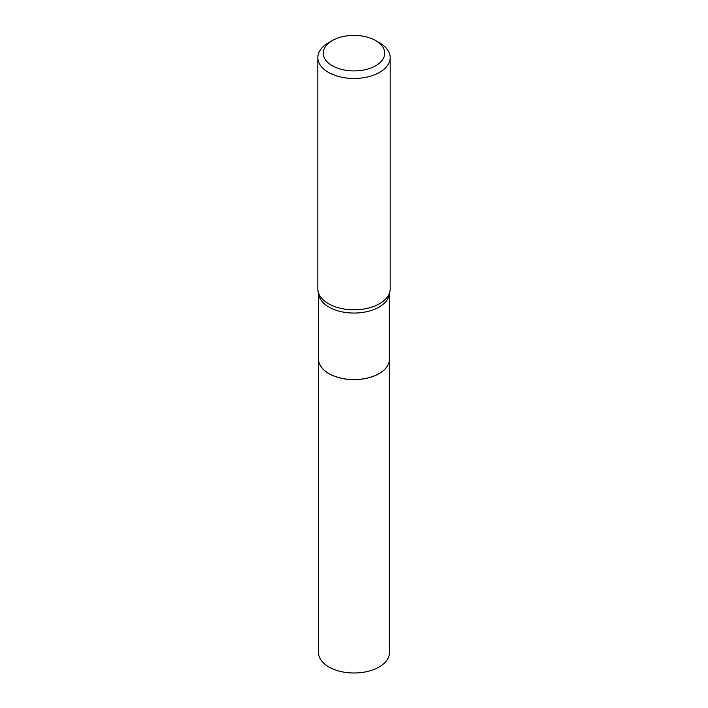 <?xml version="1.0" encoding="UTF-8"?>
<svg xmlns="http://www.w3.org/2000/svg" width="708" height="708" viewBox="0 0 708 708"><rect width="100%" height="100%" fill="white"/><g stroke="black" fill="none" stroke-linecap="round" stroke-linejoin="round"><path stroke-width="1.06" d="M318.547 359.133A35.453 20.47 0 0 0 318.547 359.168L318.547 652.528A35.453 20.47 0 0 0 340.433 671.432A35.453 20.47 0 0 0 379.072 666.998A35.453 20.47 0 0 0 389.453 652.528L389.453 359.168A35.453 20.47 0 0 0 389.453 359.133M318.547 359.168A35.453 20.47 0 0 0 340.433 378.072A35.453 20.47 0 0 0 379.072 373.638A35.453 20.47 0 0 0 389.453 359.168M318.547 293.068L318.547 359.089A35.453 20.47 0 0 0 328.928 373.567L328.999 373.603A35.356 20.417 0 0 0 379.001 373.603A35.356 20.417 0 0 0 379.037 373.585M328.999 373.603L328.928 373.567A35.453 20.47 0 0 0 379.072 373.567A35.453 20.47 0 0 0 389.453 359.089L389.453 293.068M332.256 65.711A30.754 17.753 0 0 0 375.744 65.711A30.754 17.753 0 0 0 375.744 40.604L379.585 42.816A36.179 20.886 0 0 1 390.179 57.587A36.179 20.886 0 0 1 367.841 76.88A36.179 20.886 0 0 1 328.415 72.358A36.179 20.886 0 0 1 317.821 57.587A36.179 20.886 0 0 1 328.415 42.816L332.256 40.604A30.754 17.753 0 0 0 332.256 65.711M317.821 57.587L317.821 288.908A36.179 20.886 0 0 0 318.83 293.793A36.179 20.886 0 0 0 328.415 303.679A36.179 20.886 0 0 0 363.806 309.015A36.179 20.886 0 0 0 389.17 293.793A36.179 20.886 0 0 0 390.179 288.908L390.179 57.587M379.585 42.816L375.744 40.604A30.754 17.753 0 0 0 332.256 40.604M318.556 293.103A35.453 20.47 0 0 0 328.928 307.06A35.453 20.47 0 0 0 367.151 311.591A35.453 20.47 0 0 0 389.444 293.103"/></g></svg>
